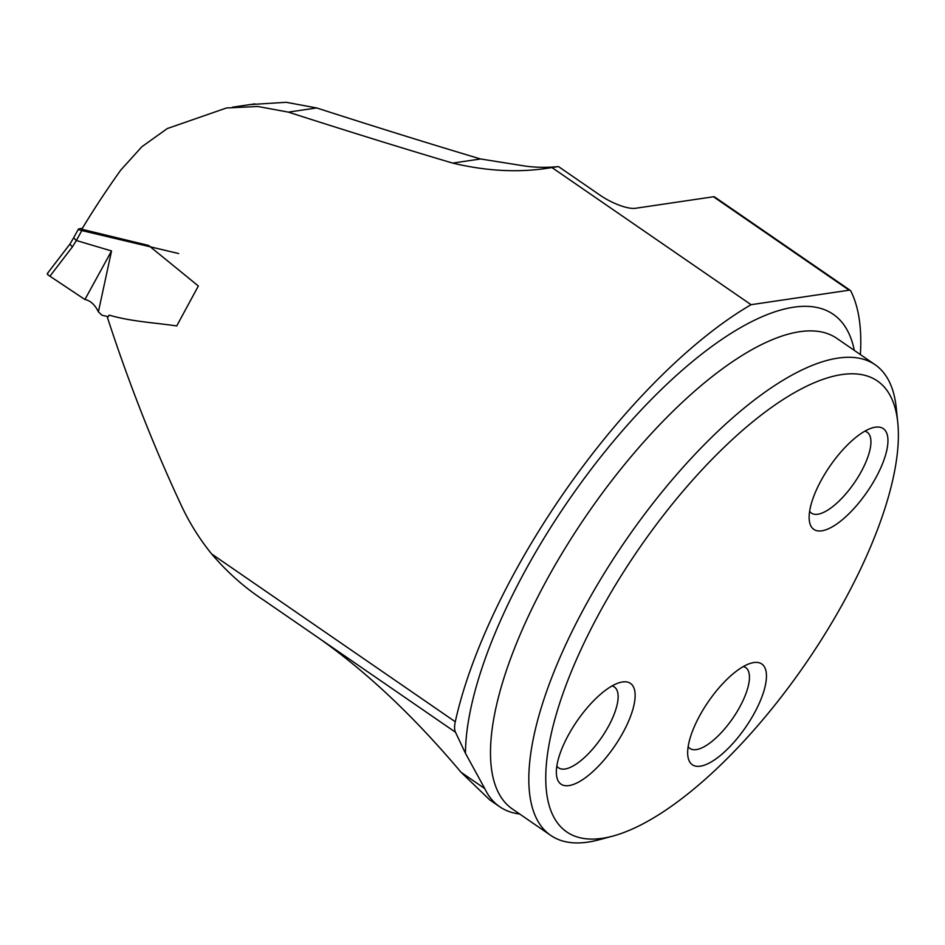 <?xml version="1.0" encoding="UTF-8"?>
<svg xmlns="http://www.w3.org/2000/svg" width="945" height="945" viewBox="0 0 945 945"><rect width="100%" height="100%" fill="white"/><g stroke="black" fill="none" stroke-linecap="round" stroke-linejoin="round"><path stroke-width="1.42" d="M860.363 354.564A363.459 134.391 124.6 0 0 850.736 290.918A8.93 3.307 124.6 0 0 850.299 290.398A8.93 3.307 124.6 0 0 849.142 290.198L751.062 304.692L551.927 167.537C520.825 172.923 487.726 171.447 452.643 163.095C403.019 148.377 348.268 131.39 288.367 112.124L257.808 106.478L226.493 107.978L167.265 128.567L141.856 146.758L120.795 170.053A334.932 123.842 -55.4 0 0 81.778 229.257L148.637 245.452L198.355 285.992L176.727 325.93C154.484 322.658 131.178 321.572 109.218 315.134L107.494 317.674C129.04 383.764 153.763 446.619 181.664 506.213C189.697 523.246 199.678 539.158 211.621 553.935C227.296 572.327 244.72 587.766 263.868 600.264L455.49 732.233L465.46 753.33L484.785 788.614A291.166 107.659 124.6 0 0 499.716 806.758A291.166 107.659 124.6 0 0 519.679 814.011M751.062 304.692A334.932 123.842 124.6 0 0 455.277 721.744A35.721 13.206 124.6 0 0 455.49 732.233M849.142 290.198L713.475 196.761L635.453 208.29A28.586 8.647 27.3 0 1 600.087 195.225L558.471 166.568A182.208 160.071 81.6 0 1 525.822 166.178L480.603 158.973C430.944 144.16 376.299 127.162 316.669 107.943L286.181 102.296L250.047 104.588M558.471 166.568L551.927 167.537M489.604 799.73L461.042 772.266C413.993 716.428 366.471 671.623 318.453 637.863M713.475 196.761A8.93 3.307 -55.4 0 1 714.633 196.973L850.299 290.398M612.856 836.089L598.811 839.845A285.815 105.675 -55.4 0 1 550.781 835.427A285.815 105.675 -55.4 0 1 577.832 620.003A285.815 105.675 -55.4 0 1 875.011 364.652A285.815 105.675 -55.4 0 1 896.262 407.957L897.75 422.415A273.755 101.221 -55.4 0 1 805.483 663.815A273.755 101.221 -55.4 0 1 612.856 836.089A273.755 101.221 -55.4 0 1 592.751 625.519A273.755 101.221 -55.4 0 1 779.483 401.92A273.755 101.221 -55.4 0 1 897.75 422.415M819.622 483.285A61.177 22.621 124.6 0 0 809.274 520.128A61.177 22.621 124.6 0 0 835.711 524.711A61.177 22.621 124.6 0 0 877.444 474.744A61.177 22.621 124.6 0 0 872.956 427.683A61.177 22.621 124.6 0 0 819.622 483.285M698.131 718.649A61.177 22.621 -55.4 0 1 751.476 663.047A61.177 22.621 -55.4 0 1 755.965 710.108A61.177 22.621 -55.4 0 1 714.231 760.075A61.177 22.621 -55.4 0 1 687.795 755.504A61.177 22.621 -55.4 0 1 698.131 718.649M566.811 738.057A61.177 22.621 124.6 0 0 556.475 774.9A61.177 22.621 124.6 0 0 582.9 779.483A61.177 22.621 124.6 0 0 624.633 729.516A61.177 22.621 124.6 0 0 620.144 682.455A61.177 22.621 124.6 0 0 566.811 738.057M743.349 666.532A49.128 18.168 -55.4 0 1 745.688 667.572A49.128 18.168 -55.4 0 1 741.034 704.592A49.128 18.168 -55.4 0 1 689.956 748.487A49.128 18.168 -55.4 0 1 688.161 746.668M864.829 431.168A49.128 18.168 -55.4 0 1 867.167 432.208A49.128 18.168 -55.4 0 1 862.513 469.228A49.128 18.168 -55.4 0 1 811.436 513.111A49.128 18.168 -55.4 0 1 809.641 511.304M612.017 685.94A49.128 18.168 -55.4 0 1 614.356 686.98A49.128 18.168 -55.4 0 1 609.714 724A49.128 18.168 -55.4 0 1 558.637 767.883A49.128 18.168 -55.4 0 1 556.829 766.076M178.652 253.543L81.79 230.568L76.38 240.514L111.534 250.968L84.92 299.506C90.389 300.557 94.878 304.668 98.398 311.826L101.906 315.228L108.179 316.658M111.534 250.968L98.398 311.826M76.38 240.514L72.387 246.905L49.92 276.2C47.309 274.617 46.648 273.648 47.911 273.306M84.896 299.494L49.92 276.2M82.38 228.253L78.459 229.033L73.675 237.774L76.238 240.443M79.002 228.832C77.75 229.21 78.683 229.789 81.79 230.568M73.686 237.774L69.895 244.117L72.387 246.905M84.542 299.258L49.943 276.224M455.277 721.744L211.621 553.935M875.011 364.652L836.738 338.298A285.815 105.675 124.6 0 0 587.589 513.749A285.815 105.675 124.6 0 0 512.509 809.074L550.781 835.427M461.042 772.266L484.785 788.614M465.46 753.33A303.676 112.278 -55.4 0 1 647.16 403.728A303.676 112.278 -55.4 0 1 854.315 350.406M288.367 112.124L316.669 107.943M452.643 163.095L480.603 158.973M489.569 799.777L499.716 806.758M232.505 107.187L254.926 103.867M69.942 244.058L47.486 273.341"/></g></svg>

